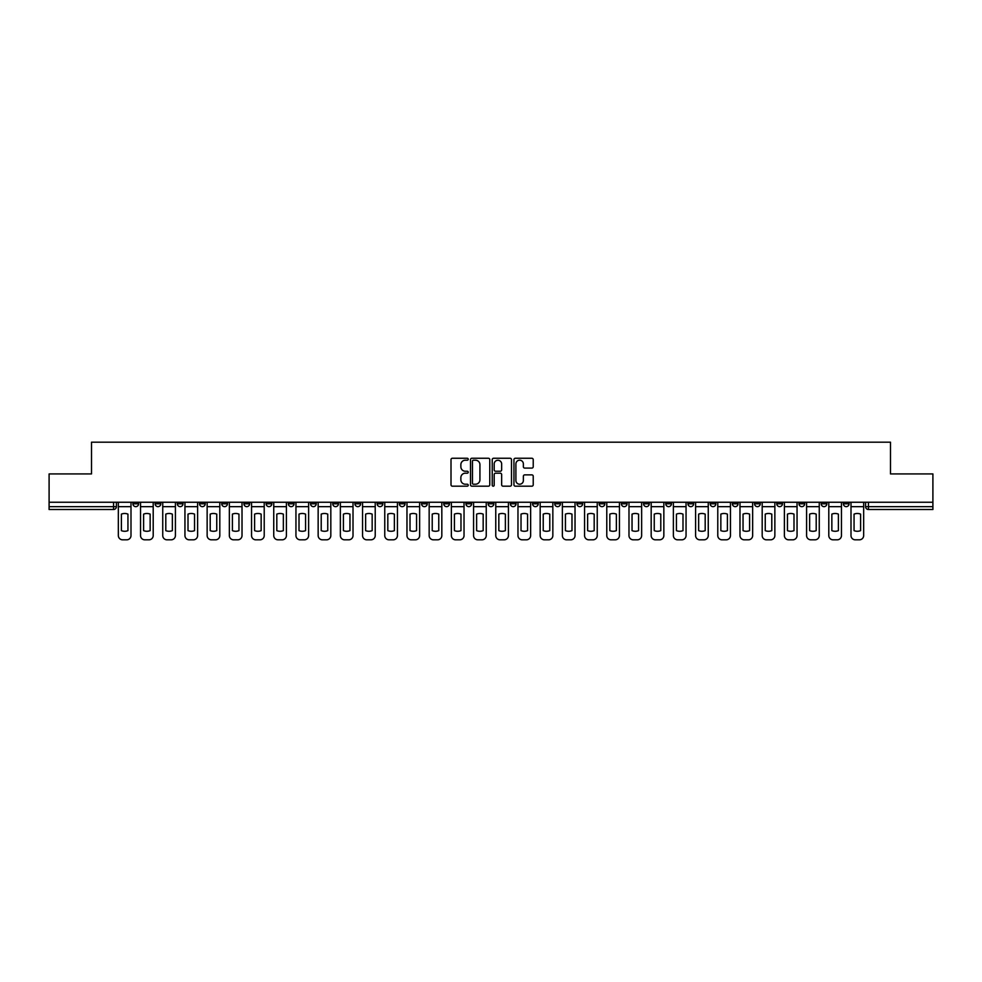 <?xml version="1.0" encoding="UTF-8"?>
<svg xmlns="http://www.w3.org/2000/svg" width="982" height="982" viewBox="0 0 982 982"><rect width="100%" height="100%" fill="white"/><g stroke="black" fill="none" stroke-linecap="round" stroke-linejoin="round"><path stroke-width="1.47" d="M468.23 459.22A0.982 0.982 0 0 0 467.248 458.25L452.407 458.25A1.399 1.399 0 0 0 451.008 459.637L451.008 484.789A1.399 1.399 0 0 0 452.407 486.188L467.248 486.188A0.982 0.982 0 0 0 468.23 485.206A0.982 0.982 0 0 0 467.248 484.224L465.333 484.224A4.468 4.468 0 0 1 460.865 479.756L460.865 477.657A4.468 4.468 0 0 1 465.333 473.189L467.248 473.189A0.982 0.982 0 0 0 468.23 472.219A0.982 0.982 0 0 0 467.248 471.237L465.333 471.237A4.468 4.468 0 0 1 460.865 466.769L460.865 464.67A4.468 4.468 0 0 1 465.333 460.202L467.248 460.202A0.982 0.982 0 0 0 468.23 459.22M732.376 502.244L732.376 503.803L738.071 503.803A2.848 2.848 0 0 1 735.223 506.651A2.848 2.848 0 0 1 732.376 503.803L732.376 502.244M710.17 502.244L710.17 503.803L715.866 503.803A2.848 2.848 0 0 1 713.018 506.651A2.848 2.848 0 0 1 710.17 503.803L710.17 502.244M576.962 502.244L576.962 503.803L582.657 503.803A2.848 2.848 0 0 1 579.81 506.651A2.848 2.848 0 0 1 576.962 503.803L576.962 502.244M554.756 502.244L554.756 503.803L560.452 503.803A2.848 2.848 0 0 1 557.604 506.651A2.848 2.848 0 0 1 554.756 503.803L554.756 502.244M532.563 502.244L532.563 503.803L538.246 503.803A2.848 2.848 0 0 1 535.399 506.651A2.848 2.848 0 0 1 532.563 503.803L532.563 502.244M488.152 502.244L488.152 503.803L493.848 503.803A2.848 2.848 0 0 1 491 506.651A2.848 2.848 0 0 1 488.152 503.803L488.152 502.244M443.754 503.803L443.754 502.244L443.754 503.803A2.848 2.848 0 0 0 446.601 506.651A2.848 2.848 0 0 1 443.754 503.803L449.437 503.803A2.848 2.848 0 0 1 446.601 506.651A2.848 2.848 0 0 0 449.437 503.803L449.437 502.244L449.437 503.803M421.548 503.803L421.548 502.244L421.548 503.803A2.848 2.848 0 0 0 424.396 506.651A2.848 2.848 0 0 1 421.548 503.803L427.244 503.803A2.848 2.848 0 0 1 424.396 506.651M399.343 503.803L399.343 502.244L399.343 503.803A2.848 2.848 0 0 0 402.19 506.651A2.848 2.848 0 0 1 399.343 503.803L405.038 503.803A2.848 2.848 0 0 1 402.19 506.651A2.848 2.848 0 0 0 405.038 503.803L405.038 502.244L405.038 503.803M377.149 502.244L377.149 503.803L382.833 503.803A2.848 2.848 0 0 1 379.997 506.651A2.848 2.848 0 0 1 377.149 503.803L377.149 502.244M354.944 502.244L354.944 503.803L360.639 503.803A2.848 2.848 0 0 1 357.792 506.651A2.848 2.848 0 0 1 354.944 503.803L354.944 502.244M332.738 502.244L332.738 503.803L338.434 503.803A2.848 2.848 0 0 1 335.586 506.651A2.848 2.848 0 0 1 332.738 503.803L332.738 502.244M310.545 503.803L310.545 502.244L310.545 503.803A2.848 2.848 0 0 0 313.381 506.651A2.848 2.848 0 0 1 310.545 503.803L316.229 503.803A2.848 2.848 0 0 1 313.381 506.651M266.134 503.803L266.134 502.244L266.134 503.803A2.848 2.848 0 0 0 268.982 506.651A2.848 2.848 0 0 1 266.134 503.803L271.83 503.803A2.848 2.848 0 0 1 268.982 506.651A2.848 2.848 0 0 0 271.83 503.803L271.83 502.244L271.83 503.803M243.929 503.803L243.929 502.244L243.929 503.803A2.848 2.848 0 0 0 246.777 506.651A2.848 2.848 0 0 1 243.929 503.803L249.624 503.803A2.848 2.848 0 0 1 246.777 506.651A2.848 2.848 0 0 0 249.624 503.803L249.624 502.244L249.624 503.803M221.736 503.803L221.736 502.244L221.736 503.803A2.848 2.848 0 0 0 224.583 506.651A2.848 2.848 0 0 1 221.736 503.803L227.431 503.803A2.848 2.848 0 0 1 224.583 506.651A2.848 2.848 0 0 0 227.431 503.803L227.431 502.244L227.431 503.803M199.53 503.803L199.53 502.244L199.53 503.803A2.848 2.848 0 0 0 202.378 506.651A2.848 2.848 0 0 1 199.53 503.803L205.226 503.803A2.848 2.848 0 0 1 202.378 506.651M177.325 503.803L177.325 502.244L177.325 503.803A2.848 2.848 0 0 0 180.172 506.651A2.848 2.848 0 0 1 177.325 503.803L183.02 503.803A2.848 2.848 0 0 1 180.172 506.651A2.848 2.848 0 0 0 183.02 503.803L183.02 502.244L183.02 503.803M155.131 503.803L155.131 502.244L155.131 503.803A2.848 2.848 0 0 0 157.979 506.651A2.848 2.848 0 0 1 155.131 503.803L160.815 503.803A2.848 2.848 0 0 1 157.979 506.651A2.848 2.848 0 0 0 160.815 503.803L160.815 502.244L160.815 503.803M531.827 468.095A1.399 1.399 0 0 0 533.226 466.695L533.226 459.637A1.399 1.399 0 0 0 531.827 458.25L515.341 458.25A1.399 1.399 0 0 0 513.942 459.637L513.942 484.789A1.399 1.399 0 0 0 515.341 486.188L531.827 486.188A1.399 1.399 0 0 0 533.226 484.789L533.226 476.27A1.399 1.399 0 0 0 531.827 474.871L524.769 474.871A1.399 1.399 0 0 0 523.369 476.27L523.369 480.493A3.732 3.732 0 0 1 519.638 484.224A3.732 3.732 0 0 1 515.906 480.493L515.906 463.934A3.732 3.732 0 0 1 519.638 460.202A3.732 3.732 0 0 1 523.369 463.934L523.369 466.695A1.399 1.399 0 0 0 524.769 468.095L531.827 468.095M49.1 502.244L49.1 473.925L91.51 473.925L91.51 442.182L890.49 442.182L890.49 473.925L932.9 473.925L932.9 502.244L49.1 502.244L49.1 506.651L116.416 506.651L116.416 502.244L116.416 506.651A2.848 2.848 0 0 1 113.568 509.498L49.1 509.498L49.1 506.651M489.773 459.637A1.399 1.399 0 0 0 488.385 458.25L471.9 458.25A1.399 1.399 0 0 0 470.501 459.637L470.501 484.789A1.399 1.399 0 0 0 471.9 486.188L488.385 486.188A1.399 1.399 0 0 0 489.773 484.789L489.773 459.637M493.615 458.25L510.1 458.25A1.399 1.399 0 0 1 511.499 459.637L511.499 484.789A1.399 1.399 0 0 1 510.1 486.188L503.054 486.188A1.399 1.399 0 0 1 501.655 484.789L501.655 474.588A1.399 1.399 0 0 0 500.255 473.189L495.579 473.189A1.399 1.399 0 0 0 494.179 474.588L494.179 485.206A0.982 0.982 0 0 1 493.197 486.188A0.982 0.982 0 0 1 492.228 485.206L492.228 459.637A1.399 1.399 0 0 1 493.615 458.25M865.584 502.244L865.584 506.651L932.9 506.651L932.9 509.498L868.432 509.498A2.848 2.848 0 0 1 865.584 506.651A2.848 2.848 0 0 0 868.432 509.498L868.432 502.244M932.9 502.244L932.9 506.651M849.074 502.244L849.074 503.803A2.848 2.848 0 0 1 846.226 506.651A2.848 2.848 0 0 1 843.378 503.803L849.074 503.803M843.378 502.244L843.378 503.803M826.869 502.244L826.869 503.803A2.848 2.848 0 0 1 824.021 506.651A2.848 2.848 0 0 1 821.185 503.803L826.869 503.803M821.185 502.244L821.185 503.803M804.675 502.244L804.675 503.803A2.848 2.848 0 0 1 801.828 506.651A2.848 2.848 0 0 1 798.98 503.803A2.848 2.848 0 0 0 801.828 506.651M798.98 502.244L798.98 503.803L804.675 503.803M782.47 502.244L782.47 503.803A2.848 2.848 0 0 1 779.622 506.651A2.848 2.848 0 0 1 776.774 503.803L782.47 503.803M776.774 502.244L776.774 503.803M760.264 502.244L760.264 503.803A2.848 2.848 0 0 1 757.417 506.651A2.848 2.848 0 0 1 754.569 503.803L760.264 503.803M754.569 502.244L754.569 503.803M738.071 502.244L738.071 503.803M715.866 502.244L715.866 503.803L715.866 502.244M693.66 502.244L693.66 503.803A2.848 2.848 0 0 1 690.812 506.651A2.848 2.848 0 0 1 687.965 503.803L693.66 503.803M687.965 502.244L687.965 503.803M671.455 502.244L671.455 503.803A2.848 2.848 0 0 1 668.619 506.651A2.848 2.848 0 0 1 665.771 503.803L671.455 503.803M665.771 502.244L665.771 503.803M649.262 502.244L649.262 503.803A2.848 2.848 0 0 1 646.414 506.651A2.848 2.848 0 0 1 643.566 503.803L649.262 503.803M643.566 502.244L643.566 503.803M627.056 502.244L627.056 503.803A2.848 2.848 0 0 1 624.208 506.651A2.848 2.848 0 0 1 621.361 503.803L627.056 503.803M621.361 502.244L621.361 503.803M604.851 502.244L604.851 503.803A2.848 2.848 0 0 1 602.003 506.651A2.848 2.848 0 0 1 599.167 503.803L604.851 503.803M599.167 502.244L599.167 503.803M582.657 502.244L582.657 503.803A2.848 2.848 0 0 1 579.81 506.651M560.452 502.244L560.452 503.803M538.246 503.803L538.246 502.244L538.246 503.803A2.848 2.848 0 0 1 535.399 506.651M516.053 502.244L516.053 503.803A2.848 2.848 0 0 1 513.205 506.651A2.848 2.848 0 0 1 510.358 503.803A2.848 2.848 0 0 0 513.205 506.651A2.848 2.848 0 0 0 516.053 503.803L510.358 503.803L510.358 502.244M493.848 503.803L493.848 502.244L493.848 503.803A2.848 2.848 0 0 1 491 506.651M471.642 502.244L471.642 503.803A2.848 2.848 0 0 1 468.795 506.651A2.848 2.848 0 0 1 465.947 503.803A2.848 2.848 0 0 0 468.795 506.651M465.947 502.244L465.947 503.803L471.642 503.803M427.244 502.244L427.244 503.803L427.244 502.244M382.833 503.803L382.833 502.244L382.833 503.803A2.848 2.848 0 0 1 379.997 506.651M360.639 503.803L360.639 502.244L360.639 503.803A2.848 2.848 0 0 1 357.792 506.651M338.434 503.803L338.434 502.244L338.434 503.803A2.848 2.848 0 0 1 335.586 506.651M316.229 502.244L316.229 503.803L316.229 502.244M294.035 503.803L294.035 502.244L294.035 503.803A2.848 2.848 0 0 1 291.188 506.651A2.848 2.848 0 0 1 288.34 503.803L294.035 503.803A2.848 2.848 0 0 1 291.188 506.651M288.34 502.244L288.34 503.803M205.226 502.244L205.226 503.803L205.226 502.244M138.622 502.244L138.622 503.803A2.848 2.848 0 0 1 135.774 506.651A2.848 2.848 0 0 1 132.926 503.803A2.848 2.848 0 0 0 135.774 506.651A2.848 2.848 0 0 0 138.622 503.803L138.622 502.244M132.926 502.244L132.926 503.803L138.622 503.803M113.568 502.244L113.568 509.498A2.848 2.848 0 0 0 116.416 506.651M473.434 460.202A0.982 0.982 0 0 0 472.452 461.184L472.452 483.254A0.982 0.982 0 0 0 473.434 484.224L475.46 484.224A4.468 4.468 0 0 0 479.928 479.756L479.928 464.67A4.468 4.468 0 0 0 475.46 460.202L473.434 460.202M501.655 464.007A3.732 3.732 0 0 0 497.911 460.276A3.732 3.732 0 0 0 494.179 464.007L494.179 469.838A1.399 1.399 0 0 0 495.579 471.237L500.255 471.237A1.399 1.399 0 0 0 501.655 469.838L501.655 464.007M118.343 506.651L118.343 535.546A4.272 4.272 149.7 0 0 122.603 539.818L126.739 539.818A4.272 4.272 -30.3 0 0 130.999 535.546L130.999 506.651L118.343 506.651L118.343 502.244M130.999 506.651L130.999 502.244M127.942 530.648L127.942 514.114A8.826 8.826 149.7 0 0 121.4 514.114L121.4 530.648A8.826 8.826 -30.3 0 0 127.942 530.648M140.536 506.651L140.536 535.546A4.272 4.272 149.7 0 0 144.808 539.818L148.933 539.818A4.272 4.272 -30.3 0 0 153.204 535.546L153.204 506.651L140.536 506.651L140.536 502.244M153.204 506.651L153.204 502.244M150.148 530.648L150.148 514.114A8.826 8.826 149.7 0 0 143.605 514.114L143.605 530.648A8.826 8.826 -30.3 0 0 150.148 530.648M162.742 506.651L162.742 535.546A4.272 4.272 149.7 0 0 167.014 539.818L171.138 539.818A4.272 4.272 -30.3 0 0 175.41 535.546L175.41 506.651L162.742 506.651L162.742 502.244M175.41 506.651L175.41 502.244M172.353 530.648L172.353 514.114A8.826 8.826 149.7 0 0 165.798 514.114L165.798 530.648A8.826 8.826 -30.3 0 0 172.353 530.648M184.947 506.651L184.947 535.546A4.272 4.272 149.7 0 0 189.207 539.818L193.344 539.818A4.272 4.272 -30.3 0 0 197.615 535.546L197.615 506.651L184.947 506.651L184.947 502.244M197.615 506.651L197.615 502.244M194.546 530.648L194.546 514.114A8.826 8.826 149.7 0 0 188.004 514.114L188.004 530.648A8.826 8.826 -30.3 0 0 194.546 530.648M207.141 506.651L207.141 535.546A4.272 4.272 149.7 0 0 211.412 539.818L215.537 539.818A4.272 4.272 -30.3 0 0 219.808 535.546L219.808 506.651L207.141 506.651L207.141 502.244M219.808 506.651L219.808 502.244M216.752 530.648L216.752 514.114A8.826 8.826 149.7 0 0 210.209 514.114L210.209 530.648A8.826 8.826 -30.3 0 0 216.752 530.648M229.346 506.651L229.346 535.546A4.272 4.272 149.7 0 0 233.618 539.818L237.742 539.818A4.272 4.272 -30.3 0 0 242.014 535.546L242.014 506.651L229.346 506.651L229.346 502.244M242.014 506.651L242.014 502.244M238.957 530.648L238.957 514.114A8.826 8.826 149.7 0 0 232.403 514.114L232.403 530.648A8.826 8.826 -30.3 0 0 238.957 530.648M251.552 506.651L251.552 535.546A4.272 4.272 149.7 0 0 255.823 539.818L259.948 539.818A4.272 4.272 -30.3 0 0 264.219 535.546L264.219 506.651L251.552 506.651L251.552 502.244M264.219 506.651L264.219 502.244M261.151 530.648L261.151 514.114A8.826 8.826 149.7 0 0 254.608 514.114L254.608 530.648A8.826 8.826 -30.3 0 0 261.151 530.648M273.745 506.651L273.745 535.546A4.272 4.272 149.7 0 0 278.016 539.818L282.153 539.818A4.272 4.272 -30.3 0 0 286.413 535.546L286.413 506.651L273.745 506.651L273.745 502.244M286.413 506.651L286.413 502.244M283.356 530.648L283.356 514.114A8.826 8.826 149.7 0 0 276.814 514.114L276.814 530.648A8.826 8.826 -30.3 0 0 283.356 530.648M295.95 506.651L295.95 535.546A4.272 4.272 149.7 0 0 300.222 539.818L304.346 539.818A4.272 4.272 -30.3 0 0 308.618 535.546L308.618 506.651L295.95 506.651L295.95 502.244M308.618 506.651L308.618 502.244M305.562 530.648L305.562 514.114A8.826 8.826 149.7 0 0 299.007 514.114L299.007 530.648A8.826 8.826 -30.3 0 0 305.562 530.648M318.156 506.651L318.156 535.546A4.272 4.272 149.7 0 0 322.427 539.818L326.552 539.818A4.272 4.272 -30.3 0 0 330.824 535.546L330.824 506.651L318.156 506.651L318.156 502.244M330.824 506.651L330.824 502.244M327.755 530.648L327.755 514.114A8.826 8.826 149.7 0 0 321.212 514.114L321.212 530.648A8.826 8.826 -30.3 0 0 327.755 530.648M340.361 506.651L340.361 535.546A4.272 4.272 149.7 0 0 344.621 539.818L348.757 539.818A4.272 4.272 -30.3 0 0 353.017 535.546L353.017 506.651L340.361 506.651L340.361 502.244M353.017 506.651L353.017 502.244M349.96 530.648L349.96 514.114A8.826 8.826 149.7 0 0 343.418 514.114L343.418 530.648A8.826 8.826 -30.3 0 0 349.96 530.648M362.554 506.651L362.554 535.546A4.272 4.272 149.7 0 0 366.826 539.818L370.95 539.818A4.272 4.272 -30.3 0 0 375.222 535.546L375.222 506.651L362.554 506.651L362.554 502.244M375.222 506.651L375.222 502.244M372.166 530.648L372.166 514.114A8.826 8.826 149.7 0 0 365.623 514.114L365.623 530.648A8.826 8.826 -30.3 0 0 372.166 530.648M384.76 506.651L384.76 535.546A4.272 4.272 149.7 0 0 389.032 539.818L393.156 539.818A4.272 4.272 -30.3 0 0 397.428 535.546L397.428 506.651L384.76 506.651L384.76 502.244M397.428 506.651L397.428 502.244M394.371 530.648L394.371 514.114A8.826 8.826 149.7 0 0 387.816 514.114L387.816 530.648A8.826 8.826 -30.3 0 0 394.371 530.648M406.965 506.651L406.965 535.546A4.272 4.272 149.7 0 0 411.225 539.818L415.361 539.818A4.272 4.272 -30.3 0 0 419.633 535.546L419.633 506.651L406.965 506.651L406.965 502.244M419.633 506.651L419.633 502.244M416.564 530.648L416.564 514.114A8.826 8.826 149.7 0 0 410.022 514.114L410.022 530.648A8.826 8.826 -30.3 0 0 416.564 530.648M429.159 506.651L429.159 535.546A4.272 4.272 149.7 0 0 433.43 539.818L437.555 539.818A4.272 4.272 -30.3 0 0 441.826 535.546L441.826 506.651L429.159 506.651L429.159 502.244M441.826 506.651L441.826 502.244M438.77 530.648L438.77 514.114A8.826 8.826 149.7 0 0 432.227 514.114L432.227 530.648A8.826 8.826 -30.3 0 0 438.77 530.648M451.364 506.651L451.364 535.546A4.272 4.272 149.7 0 0 455.636 539.818L459.76 539.818A4.272 4.272 -30.3 0 0 464.032 535.546L464.032 506.651L451.364 506.651L451.364 502.244M464.032 506.651L464.032 502.244M460.975 530.648L460.975 514.114A8.826 8.826 149.7 0 0 454.421 514.114L454.421 530.648A8.826 8.826 -30.3 0 0 460.975 530.648M473.57 506.651L473.57 535.546A4.272 4.272 149.7 0 0 477.841 539.818L481.966 539.818A4.272 4.272 -30.3 0 0 486.237 535.546L486.237 506.651L473.57 506.651L473.57 502.244M486.237 506.651L486.237 502.244M483.169 530.648L483.169 514.114A8.826 8.826 149.7 0 0 476.626 514.114L476.626 530.648A8.826 8.826 -30.3 0 0 483.169 530.648M495.763 506.651L495.763 535.546A4.272 4.272 149.7 0 0 500.034 539.818L504.159 539.818A4.272 4.272 -30.3 0 0 508.43 535.546L508.43 506.651L495.763 506.651L495.763 502.244M508.43 506.651L508.43 502.244M505.374 530.648L505.374 514.114A8.826 8.826 149.7 0 0 498.831 514.114L498.831 530.648A8.826 8.826 -30.3 0 0 505.374 530.648M517.968 506.651L517.968 535.546A4.272 4.272 149.7 0 0 522.24 539.818L526.364 539.818A4.272 4.272 -30.3 0 0 530.636 535.546L530.636 506.651L517.968 506.651L517.968 502.244M530.636 506.651L530.636 502.244M527.58 530.648L527.58 514.114A8.826 8.826 149.7 0 0 521.025 514.114L521.025 530.648A8.826 8.826 -30.3 0 0 527.58 530.648M540.174 506.651L540.174 535.546A4.272 4.272 149.7 0 0 544.445 539.818L548.57 539.818A4.272 4.272 -30.3 0 0 552.841 535.546L552.841 506.651L540.174 506.651L540.174 502.244M552.841 506.651L552.841 502.244M549.773 530.648L549.773 514.114A8.826 8.826 149.7 0 0 543.23 514.114L543.23 530.648A8.826 8.826 -30.3 0 0 549.773 530.648M562.367 506.651L562.367 535.546A4.272 4.272 149.7 0 0 566.639 539.818L570.775 539.818A4.272 4.272 -30.3 0 0 575.035 535.546L575.035 506.651L562.367 506.651L562.367 502.244M575.035 506.651L575.035 502.244M571.978 530.648L571.978 514.114A8.826 8.826 149.7 0 0 565.436 514.114L565.436 530.648A8.826 8.826 -30.3 0 0 571.978 530.648M584.572 506.651L584.572 535.546A4.272 4.272 149.7 0 0 588.844 539.818L592.968 539.818A4.272 4.272 -30.3 0 0 597.24 535.546L597.24 506.651L584.572 506.651L584.572 502.244M597.24 506.651L597.24 502.244M594.184 530.648L594.184 514.114A8.826 8.826 149.7 0 0 587.629 514.114L587.629 530.648A8.826 8.826 -30.3 0 0 594.184 530.648M606.778 506.651L606.778 535.546A4.272 4.272 149.7 0 0 611.05 539.818L615.174 539.818A4.272 4.272 -30.3 0 0 619.446 535.546L619.446 506.651L606.778 506.651L606.778 502.244M619.446 506.651L619.446 502.244M616.377 530.648L616.377 514.114A8.826 8.826 149.7 0 0 609.834 514.114L609.834 530.648A8.826 8.826 -30.3 0 0 616.377 530.648M628.983 506.651L628.983 535.546A4.272 4.272 149.7 0 0 633.243 539.818L637.379 539.818A4.272 4.272 -30.3 0 0 641.639 535.546L641.639 506.651L628.983 506.651L628.983 502.244M641.639 506.651L641.639 502.244M638.582 530.648L638.582 514.114A8.826 8.826 149.7 0 0 632.04 514.114L632.04 530.648A8.826 8.826 -30.3 0 0 638.582 530.648M651.176 506.651L651.176 535.546A4.272 4.272 149.7 0 0 655.448 539.818L659.573 539.818A4.272 4.272 -30.3 0 0 663.844 535.546L663.844 506.651L651.176 506.651L651.176 502.244M663.844 506.651L663.844 502.244M660.788 530.648L660.788 514.114A8.826 8.826 149.7 0 0 654.245 514.114L654.245 530.648A8.826 8.826 -30.3 0 0 660.788 530.648M673.382 506.651L673.382 535.546A4.272 4.272 149.7 0 0 677.654 539.818L681.778 539.818A4.272 4.272 -30.3 0 0 686.05 535.546L686.05 506.651L673.382 506.651L673.382 502.244M686.05 506.651L686.05 502.244M682.993 530.648L682.993 514.114A8.826 8.826 149.7 0 0 676.438 514.114L676.438 530.648A8.826 8.826 -30.3 0 0 682.993 530.648M695.587 506.651L695.587 535.546A4.272 4.272 149.7 0 0 699.847 539.818L703.984 539.818A4.272 4.272 -30.3 0 0 708.255 535.546L708.255 506.651L695.587 506.651L695.587 502.244M708.255 506.651L708.255 502.244M705.186 530.648L705.186 514.114A8.826 8.826 149.7 0 0 698.644 514.114L698.644 530.648A8.826 8.826 -30.3 0 0 705.186 530.648M717.781 506.651L717.781 535.546A4.272 4.272 149.7 0 0 722.052 539.818L726.177 539.818A4.272 4.272 -30.3 0 0 730.448 535.546L730.448 506.651L717.781 506.651L717.781 502.244M730.448 506.651L730.448 502.244M727.392 530.648L727.392 514.114A8.826 8.826 149.7 0 0 720.849 514.114L720.849 530.648A8.826 8.826 -30.3 0 0 727.392 530.648M739.986 506.651L739.986 535.546A4.272 4.272 149.7 0 0 744.258 539.818L748.382 539.818A4.272 4.272 -30.3 0 0 752.654 535.546L752.654 506.651L739.986 506.651L739.986 502.244M752.654 506.651L752.654 502.244M749.597 530.648L749.597 514.114A8.826 8.826 149.7 0 0 743.043 514.114L743.043 530.648A8.826 8.826 -30.3 0 0 749.597 530.648M762.192 506.651L762.192 535.546A4.272 4.272 149.7 0 0 766.463 539.818L770.588 539.818A4.272 4.272 -30.3 0 0 774.859 535.546L774.859 506.651L762.192 506.651L762.192 502.244M774.859 506.651L774.859 502.244M771.791 530.648L771.791 514.114A8.826 8.826 149.7 0 0 765.248 514.114L765.248 530.648A8.826 8.826 -30.3 0 0 771.791 530.648M784.385 506.651L784.385 535.546A4.272 4.272 149.7 0 0 788.656 539.818L792.793 539.818A4.272 4.272 -30.3 0 0 797.053 535.546L797.053 506.651L784.385 506.651L784.385 502.244M797.053 506.651L797.053 502.244M793.996 530.648L793.996 514.114A8.826 8.826 149.7 0 0 787.454 514.114L787.454 530.648A8.826 8.826 -30.3 0 0 793.996 530.648M806.59 506.651L806.59 535.546A4.272 4.272 149.7 0 0 810.862 539.818L814.986 539.818A4.272 4.272 -30.3 0 0 819.258 535.546L819.258 506.651L806.59 506.651L806.59 502.244M819.258 506.651L819.258 502.244M816.202 530.648L816.202 514.114A8.826 8.826 149.7 0 0 809.647 514.114L809.647 530.648A8.826 8.826 -30.3 0 0 816.202 530.648M828.796 506.651L828.796 535.546A4.272 4.272 149.7 0 0 833.067 539.818L837.192 539.818A4.272 4.272 -30.3 0 0 841.464 535.546L841.464 506.651L828.796 506.651L828.796 502.244M841.464 506.651L841.464 502.244M838.395 530.648L838.395 514.114A8.826 8.826 149.7 0 0 831.852 514.114L831.852 530.648A8.826 8.826 -30.3 0 0 838.395 530.648M851.001 506.651L851.001 535.546A4.272 4.272 149.7 0 0 855.261 539.818L859.397 539.818A4.272 4.272 -30.3 0 0 863.657 535.546L863.657 506.651L851.001 506.651L851.001 502.244M863.657 506.651L863.657 502.244M860.6 530.648L860.6 514.114A8.826 8.826 149.7 0 0 854.058 514.114L854.058 530.648A8.826 8.826 -30.3 0 0 860.6 530.648"/></g></svg>
